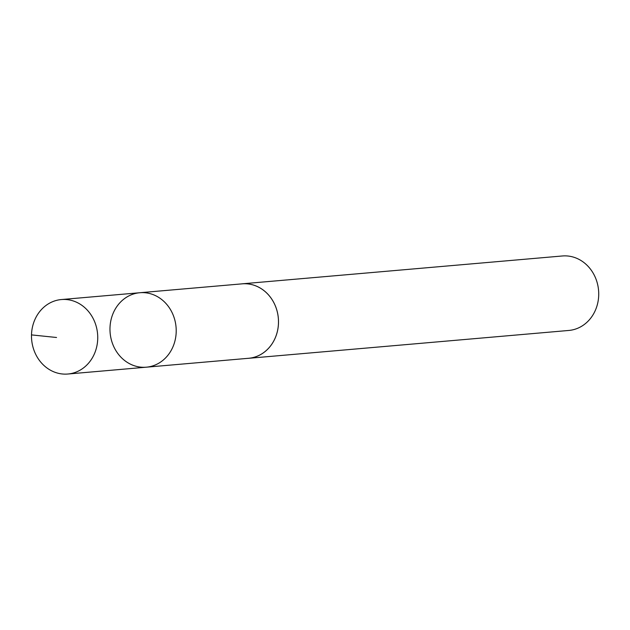 <?xml version="1.0" encoding="UTF-8"?>
<svg xmlns="http://www.w3.org/2000/svg" width="630" height="630" viewBox="0 0 630 630"><rect width="100%" height="100%" fill="white"/><g stroke="black" fill="none" stroke-linecap="round" stroke-linejoin="round"><path stroke-width="0.94" d="M139.86 292.73L242.141 283.846A37.359 33.075 85 0 1 256.142 286.028A37.359 33.075 85 0 1 278.263 326.19A37.359 33.075 85 0 1 248.622 358.281L146.333 367.188A37.367 33.083 -95 0 0 176.053 327.096A37.367 33.083 -95 0 0 139.86 292.73A37.367 33.083 -95 0 0 110.195 324.836A37.367 33.083 -95 0 0 132.324 365.006A37.367 33.083 -95 0 0 146.333 367.188A37.367 33.083 -95 0 0 176.053 327.096A37.367 33.083 -95 0 0 139.86 292.73L61.378 299.549A37.383 33.099 85 0 1 75.387 301.731A37.383 33.099 85 0 1 97.516 341.909A37.383 33.099 85 0 1 67.859 374.023A37.383 33.099 85 0 1 53.841 371.842A37.383 33.099 85 0 1 31.713 331.656A37.383 33.099 85 0 1 61.378 299.549M240.999 283.949A37.383 33.099 85 0 1 242.141 283.823A37.383 33.099 85 0 1 256.15 286.012A37.383 33.099 85 0 1 278.279 326.19A37.383 33.099 85 0 1 248.614 358.305A37.383 33.099 85 0 1 247.472 358.383M242.141 283.823L562.354 255.977A37.383 33.099 85 0 1 576.371 258.158A37.383 33.099 85 0 1 598.5 298.344A37.383 33.099 85 0 1 568.835 330.451L248.614 358.305M31.5 334.9L56.542 337.491M146.333 367.188L67.859 374.023"/></g></svg>

